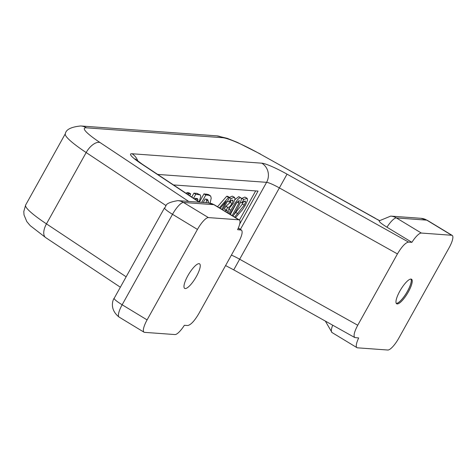 <?xml version="1.0" encoding="UTF-8"?>
<svg xmlns="http://www.w3.org/2000/svg" width="476" height="476" viewBox="0 0 476 476"><rect width="100%" height="100%" fill="white"/><g stroke="black" fill="none" stroke-linecap="round" stroke-linejoin="round"><path stroke-width="0.71" d="M408.408 291.818A14.363 3.879 -58.8 0 1 396.657 303.783A14.363 3.879 -58.8 0 1 399.798 291.193A14.363 3.879 -58.8 0 1 411.55 279.228A14.363 3.879 -58.8 0 1 408.408 291.818M410.984 279.067A14.363 3.879 -58.8 0 1 406.492 292.913A14.363 3.879 -58.8 0 1 396.264 303.385A14.363 3.879 121.2 0 0 406.498 292.96A14.363 3.879 121.2 0 0 411.014 279.067M196.427 276.425A14.363 3.879 -58.8 0 1 185.2 288.551A14.363 3.879 -58.8 0 1 184.676 288.391A14.363 3.879 -58.8 0 1 188.799 274.099A14.363 3.879 -58.8 0 1 199.569 263.835A14.363 3.879 -58.8 0 1 196.427 276.425M199.087 201.937L200.795 196.493L200.206 194.851L195.761 194.262L193.536 198.254M194.726 199.039L195.148 198.29L197.48 198.611L197.927 199.694L197.665 200.997M195.844 199.789L196.076 198.355M197.927 199.694L196.082 198.575M195.761 194.262L193.91 193.143L196.945 193.363L200.206 194.851M191.733 197.052L193.91 193.143M222.673 209.862L229.575 197.469L228.54 197.391L219.371 207.857M220.15 208.327L226.35 201.229L221.834 209.351M228.54 197.391L226.689 196.273L227.724 196.35L229.575 197.469M217.52 206.733L226.689 196.273M235.513 217.645L242.367 209.868L245.509 205.037L247.556 200.116L247.187 198.319L243.754 199.48L241.82 202.949L243.444 201.669L245.319 201.062M245.069 200.991L245.551 202.05L244.265 205.132L234.632 217.11M241.82 202.949L240.487 202.133M243.754 199.48L241.903 198.361L244.866 197.058L247.187 198.319M241.332 199.385L241.903 198.361M233.716 214.991L242.421 204.014L243.528 201.616M189.841 195.797L190.674 193.893L188.746 193.75L188.127 194.66M188.746 193.75L186.895 192.631L188.823 192.774L190.674 193.893M186.33 193.464L186.895 192.631M203.258 202.49L205.192 199.016L207.542 199.42L208.363 201.372L206.519 200.247L206.322 199.099M210.1 203.127L211.207 198.195L210.695 196.094L208.488 195.184L205.81 194.993L203.96 193.869L208.351 194.517L210.196 195.636M205.81 194.993L201.693 202.377M199.367 202.127L203.96 193.869M206.114 202.699L206.519 200.247M208.363 201.372L208.202 202.853M228.016 213.099L228.92 210.529L228.664 208.875L233.377 203.317L235.126 198.772L234.121 197.266L231.092 198.605L229.17 202.05L230.83 200.753L232.788 200.17M229.17 202.05L227.564 201.074M231.092 198.605L229.486 197.629M229.242 197.48L232.27 196.148L234.674 197.427L232.27 196.148M232.461 200.075L233.067 200.896L232.044 203.567L229.878 206.566L228.064 207.518L225.844 206.37L230.194 202.449L231.038 200.622M227.689 207.488L226.189 210.19L224.339 209.065L225.844 206.37M226.189 210.19L227.135 210.362M226.665 210.225L227.451 211.183L227.082 212.534M225.237 211.415L225.606 209.833M233.014 216.134L236.263 210.594C240.987 202.157 242.439 197.879 240.612 197.76C238.887 197.463 235.638 201.616 230.872 210.219L228.998 213.694M228.914 209.303L229.533 208.196M229.878 214.23L236.429 202.925L239.321 200.515M239.107 200.455L238.94 203.068L232.169 215.616M240.993 197.867L238.762 196.636L240.993 197.867M234.983 199.593L238.762 196.636M230.319 214.498L237.096 201.943M239.446 220.049L255.671 190.906M173.49 184.932L258.046 191.078L239.696 224.035M157.663 174.418L266.584 182.332A14.024 1.85 -150.9 0 1 279.204 187.818L397.436 253.916C401.798 246.574 405.504 242.629 408.551 242.088L411.907 242.332L386.97 227.207C380.794 223.351 378.319 221.185 379.562 220.703M411.907 242.332A14.024 3.79 -58.8 0 1 421.343 233.056L451.688 235.263A14.024 3.79 -58.8 0 1 452.2 235.418A14.024 3.79 -58.8 0 1 449.136 247.716L398.781 338.18A14.024 3.79 -58.8 0 1 387.809 350.027L357.47 347.819A14.024 3.79 -58.8 0 1 356.958 347.664A14.024 3.79 -58.8 0 1 358.684 337.948L354.816 337.561C353.263 335.991 354.239 331.885 357.738 325.245L239.505 259.14A14.024 1.85 29.1 0 0 231.401 255.106M397.436 253.916L357.738 325.245M238.809 219.799A14.024 3.79 -58.8 0 1 239.321 219.954A14.024 3.79 -58.8 0 1 237.589 229.67L241.481 230.104C242.927 231.758 241.933 235.846 238.488 242.373L198.784 313.702C194.422 321.044 190.721 324.989 187.669 325.53L184.367 325.292A14.024 3.79 -58.8 0 1 174.93 334.563L144.537 332.355A14.024 3.79 -58.8 0 1 144.026 332.2A14.024 3.79 -58.8 0 1 147.09 319.902L122.154 304.777L172.508 214.307A14.024 3.79 -58.8 0 1 183.474 202.467L213.873 204.674A13.911 13.268 -85.8 0 0 208.173 202.847L177.78 200.64A13.911 13.268 94.2 0 1 183.474 202.467L208.411 217.591L238.809 219.799L213.873 204.674A14.024 3.79 -58.8 0 1 214.384 204.829L239.321 219.954M177.78 200.64C162.459 203.323 167.141 206.649 164.529 207.845A13.911 1.833 29.1 0 0 172.508 214.307L197.445 229.432A14.024 3.79 -58.8 0 1 208.411 217.591M197.445 229.432L147.09 319.902M198.795 194.482L196.945 193.363M246.717 198.183L244.866 197.058M245.551 202.05L244.2 201.229M244.265 205.132L242.421 204.014M237.78 213.67L235.935 212.552M208.488 195.184L206.643 194.065M233.067 200.896L231.889 200.182M232.044 203.567L230.194 202.449M228.064 207.518L226.219 206.4M227.451 211.183L225.606 210.059M230.872 210.219L229.027 209.101M238.94 203.068L237.137 201.973M379.199 220.846L390.713 216.11A13.911 13.268 94.2 0 1 396.407 217.931L426.752 220.138A13.911 13.268 -85.8 0 0 421.052 218.311L427.264 220.293L452.2 235.418M451.688 235.263L426.752 220.138A14.024 3.79 -58.8 0 1 427.264 220.293M386.97 227.207A14.024 3.79 -58.8 0 1 396.407 217.931L421.343 233.056M325.322 321.068L332.022 332.54A14.024 3.79 -58.8 0 1 332.706 325.197M114.175 298.315A13.911 1.833 29.1 0 0 122.154 304.777A14.024 3.79 -58.8 0 0 119.089 317.075C108.397 308.674 113.58 298.375 114.175 298.315L164.529 207.845M354.816 337.561L233.734 269.868L287.04 174.151A28.048 3.695 29.1 0 0 261.8 163.185L132.007 153.754A28.048 3.695 29.1 0 0 140.991 163.548L199.176 202.193M261.8 163.185A14.024 13.376 -85.8 0 1 266.584 182.332L240.398 229.384M199.509 202.223L141.991 164.012A14.024 7.122 123.6 0 0 140.991 163.548M238.274 228.171L240.892 229.908M137.844 161.102A14.024 13.376 -85.8 0 0 132.007 153.754M408.551 242.088L287.04 174.151M86.495 127.818A14.024 13.376 -85.8 0 0 80.747 125.973C71.162 126.931 66.027 129.502 65.355 133.691A56.097 7.396 29.1 0 0 86.168 152.54A14.024 7.122 -56.4 0 1 99.978 142.502A42.072 5.545 -150.9 0 1 86.495 127.818L222.53 137.695A42.072 5.545 -150.9 0 1 260.39 154.153L375.332 218.413A24.544 3.237 29.1 0 0 379.396 220.62M188.686 201.431L99.978 142.502M126.146 276.8L46.464 223.869L86.168 152.54L166.059 205.614M120.351 287.212L45.755 237.655A14.024 7.122 123.6 0 1 46.464 223.869A56.097 7.396 -150.9 0 1 25.65 205.013L65.355 133.691M80.747 125.973L216.788 135.856A14.024 13.376 94.2 0 1 222.53 137.695M379.485 220.525L375.332 218.413M375.415 218.323L260.39 154.153M390.713 216.11L421.052 218.311M332.022 332.54L356.958 347.664M208.173 202.847L214.384 204.829M144.026 332.2L119.089 317.075M233.734 269.868L225.582 265.56M241.481 230.104L238.339 228.016M141.991 164.012L135.22 158.93L136.029 160.049M216.788 135.856L227.159 138.308L237.286 142.36L260.473 154.057M45.755 237.655L30.214 225.636L26.805 221.59L24.02 214.932L23.8 211.546L25.65 205.013"/></g></svg>
